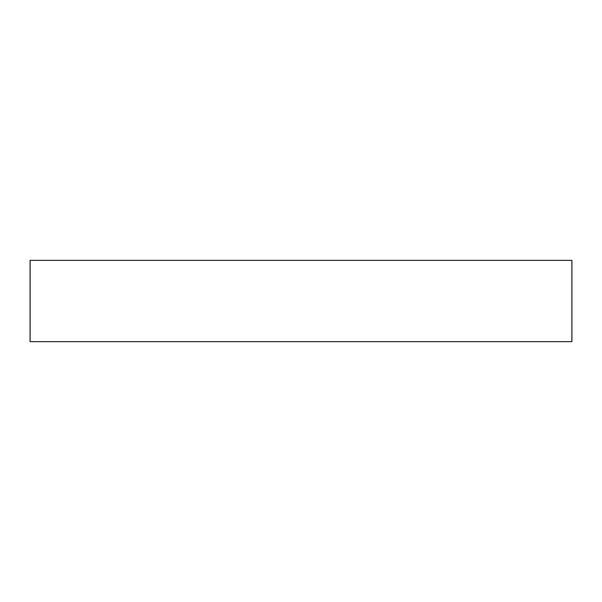 <?xml version="1.0" encoding="UTF-8"?>
<svg xmlns="http://www.w3.org/2000/svg" width="602" height="602" viewBox="0 0 602 602"><rect width="100%" height="100%" fill="white"/><g stroke="black" fill="none" stroke-linecap="round" stroke-linejoin="round"><path stroke-width="0.45" stroke-dasharray="3.01 2.26" d="M30.1 341.635L571.9 341.635M30.1 260.365L571.9 260.365"/><path stroke-width="0.9" d="M571.9 341.635L30.1 341.635L30.1 260.365L571.9 260.365L571.9 341.635"/></g></svg>
